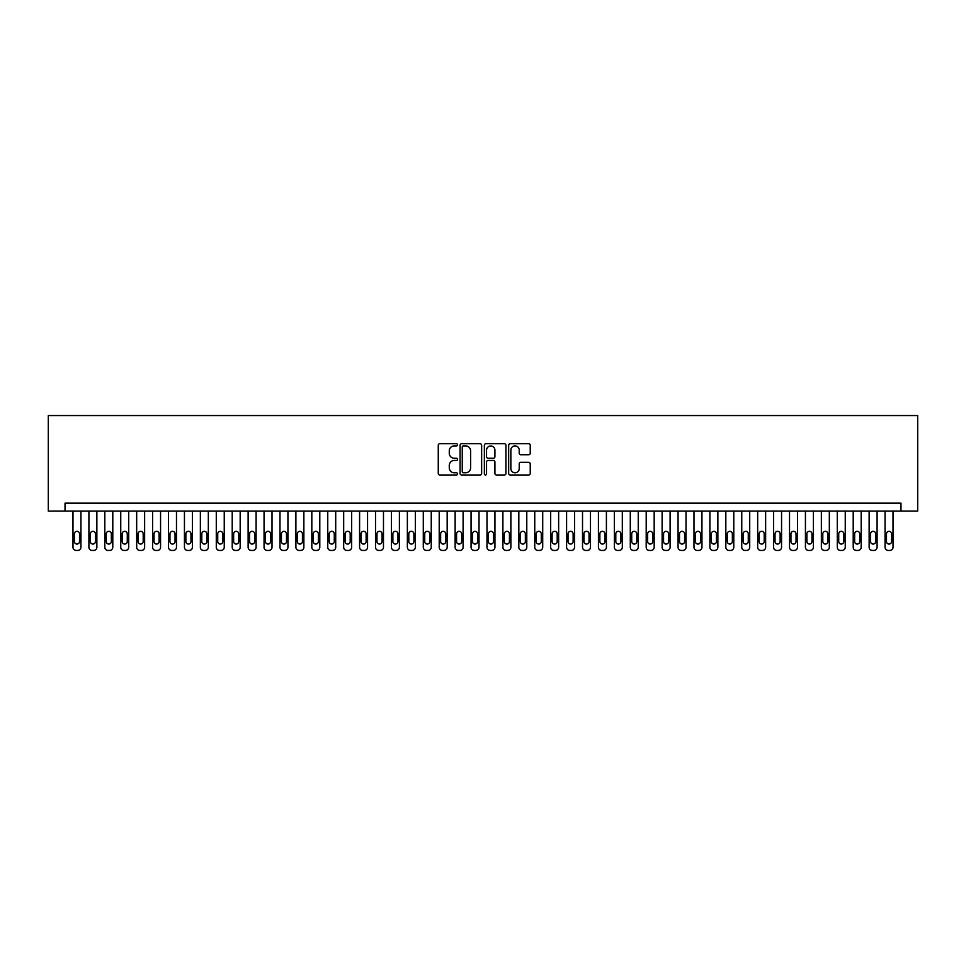 <?xml version="1.0" encoding="UTF-8"?>
<svg xmlns="http://www.w3.org/2000/svg" width="966" height="966" viewBox="0 0 966 966"><rect width="100%" height="100%" fill="white"/><g stroke="black" fill="none" stroke-linecap="round" stroke-linejoin="round"><path stroke-width="1.45" d="M457.522 444.819A1.099 1.099 0 0 0 456.435 443.72L439.82 443.72A1.558 1.558 0 0 0 438.262 445.29L438.262 473.425A1.558 1.558 0 0 0 439.82 474.982L456.435 474.982A1.099 1.099 0 0 0 457.522 473.895A1.099 1.099 0 0 0 456.435 472.797L454.286 472.797A4.999 4.999 0 0 1 449.275 467.798L449.275 465.455A4.999 4.999 0 0 1 454.286 460.444L456.435 460.444A1.099 1.099 0 0 0 457.522 459.357A1.099 1.099 0 0 0 456.435 458.258L454.286 458.258A4.999 4.999 0 0 1 449.275 453.259L449.275 450.917A4.999 4.999 0 0 1 454.286 445.918L456.435 445.918A1.099 1.099 0 0 0 457.522 444.819M528.68 454.745A1.558 1.558 0 0 0 530.237 453.175L530.237 445.29A1.558 1.558 0 0 0 528.68 443.72L510.229 443.72A1.558 1.558 0 0 0 508.671 445.29L508.671 473.425A1.558 1.558 0 0 0 510.229 474.982L528.68 474.982A1.558 1.558 0 0 0 530.237 473.425L530.237 463.885A1.558 1.558 0 0 0 528.68 462.328L520.783 462.328A1.558 1.558 0 0 0 519.225 463.885L519.225 468.619A4.178 4.178 0 0 1 515.035 472.797A4.178 4.178 0 0 1 510.857 468.619L510.857 450.096A4.178 4.178 0 0 1 515.035 445.918A4.178 4.178 0 0 1 519.225 450.096L519.225 453.175A1.558 1.558 0 0 0 520.783 454.745L528.68 454.745M900.976 511.099L917.7 511.099L917.7 415.561L48.3 415.561L48.3 511.099L900.976 511.099L900.976 503.141L65.024 503.141L65.024 511.099M481.636 445.29A1.558 1.558 0 0 0 480.066 443.72L461.627 443.72A1.558 1.558 0 0 0 460.07 445.29L460.07 473.425A1.558 1.558 0 0 0 461.627 474.982L480.066 474.982A1.558 1.558 0 0 0 481.636 473.425L481.636 445.29M485.934 443.72L504.373 443.72A1.558 1.558 0 0 1 505.93 445.29L505.93 473.425A1.558 1.558 0 0 1 504.373 474.982L496.476 474.982A1.558 1.558 0 0 1 494.918 473.425L494.918 462.014A1.558 1.558 0 0 0 493.36 460.444L488.12 460.444A1.558 1.558 0 0 0 486.55 462.014L486.55 473.895A1.099 1.099 0 0 1 485.463 474.982A1.099 1.099 0 0 1 484.364 473.895L484.364 445.29A1.558 1.558 0 0 1 485.934 443.72M463.342 445.918A1.099 1.099 0 0 0 462.255 447.004L462.255 471.698A1.099 1.099 0 0 0 463.342 472.797L465.612 472.797A4.999 4.999 0 0 0 470.611 467.798L470.611 450.917A4.999 4.999 0 0 0 465.612 445.918L463.342 445.918M494.918 450.168A4.178 4.178 0 0 0 490.74 445.99A4.178 4.178 0 0 0 486.55 450.168L486.55 456.701A1.558 1.558 0 0 0 488.12 458.258L493.36 458.258A1.558 1.558 0 0 0 494.918 456.701L494.918 450.168M80.939 511.099L80.939 547.251A3.188 3.188 0 0 1 77.763 550.439L76.169 550.439A3.188 3.188 0 0 1 72.981 547.251L72.981 511.099M79.514 541.515L79.514 533.872A2.548 2.548 0 0 0 76.966 531.324A2.548 2.548 0 0 0 74.418 533.872L74.418 541.515A2.548 2.548 0 0 0 76.966 544.063A2.548 2.548 0 0 0 79.514 541.515M96.866 511.099L96.866 547.251A3.188 3.188 0 0 1 93.678 550.439L92.084 550.439A3.188 3.188 0 0 1 88.908 547.251L88.908 511.099M95.429 541.515L95.429 533.872A2.548 2.548 0 0 0 92.881 531.324A2.548 2.548 0 0 0 90.333 533.872L90.333 541.515A2.548 2.548 0 0 0 92.881 544.063A2.548 2.548 0 0 0 95.429 541.515M112.793 511.099L112.793 547.251A3.188 3.188 0 0 1 109.605 550.439L108.011 550.439A3.188 3.188 0 0 1 104.823 547.251L104.823 511.099M111.356 541.515L111.356 533.872A2.548 2.548 0 0 0 108.808 531.324A2.548 2.548 0 0 0 106.26 533.872L106.26 541.515A2.548 2.548 0 0 0 108.808 544.063A2.548 2.548 0 0 0 111.356 541.515M128.707 511.099L128.707 547.251A3.188 3.188 0 0 1 125.532 550.439L123.938 550.439A3.188 3.188 0 0 1 120.75 547.251L120.75 511.099M127.283 541.515L127.283 533.872A2.548 2.548 0 0 0 124.735 531.324A2.548 2.548 0 0 0 122.187 533.872L122.187 541.515A2.548 2.548 0 0 0 124.735 544.063A2.548 2.548 0 0 0 127.283 541.515M144.634 511.099L144.634 547.251A3.188 3.188 0 0 1 141.447 550.439L139.853 550.439A3.188 3.188 0 0 1 136.677 547.251L136.677 511.099M143.197 541.515L143.197 533.872A2.548 2.548 0 0 0 140.65 531.324A2.548 2.548 0 0 0 138.102 533.872L138.102 541.515A2.548 2.548 0 0 0 140.65 544.063A2.548 2.548 0 0 0 143.197 541.515M160.561 511.099L160.561 547.251A3.188 3.188 0 0 1 157.373 550.439L155.78 550.439A3.188 3.188 0 0 1 152.592 547.251L152.592 511.099M159.124 541.515L159.124 533.872A2.548 2.548 0 0 0 156.577 531.324A2.548 2.548 0 0 0 154.029 533.872L154.029 541.515A2.548 2.548 0 0 0 156.577 544.063A2.548 2.548 0 0 0 159.124 541.515M176.476 511.099L176.476 547.251A3.188 3.188 0 0 1 173.3 550.439L171.706 550.439A3.188 3.188 0 0 1 168.519 547.251L168.519 511.099M175.051 541.515L175.051 533.872A2.548 2.548 0 0 0 172.503 531.324A2.548 2.548 0 0 0 169.956 533.872L169.956 541.515A2.548 2.548 0 0 0 172.503 544.063A2.548 2.548 0 0 0 175.051 541.515M192.403 511.099L192.403 547.251A3.188 3.188 0 0 1 189.215 550.439L187.621 550.439A3.188 3.188 0 0 1 184.446 547.251L184.446 511.099M190.966 541.515L190.966 533.872A2.548 2.548 0 0 0 188.418 531.324A2.548 2.548 0 0 0 185.87 533.872L185.87 541.515A2.548 2.548 0 0 0 188.418 544.063A2.548 2.548 0 0 0 190.966 541.515M208.33 511.099L208.33 547.251A3.188 3.188 0 0 1 205.142 550.439L203.548 550.439A3.188 3.188 0 0 1 200.36 547.251L200.36 511.099M206.893 541.515L206.893 533.872A2.548 2.548 0 0 0 204.345 531.324A2.548 2.548 0 0 0 201.797 533.872L201.797 541.515A2.548 2.548 0 0 0 204.345 544.063A2.548 2.548 0 0 0 206.893 541.515M224.245 511.099L224.245 547.251A3.188 3.188 0 0 1 221.069 550.439L219.475 550.439A3.188 3.188 0 0 1 216.287 547.251L216.287 511.099M222.82 541.515L222.82 533.872A2.548 2.548 0 0 0 220.272 531.324A2.548 2.548 0 0 0 217.724 533.872L217.724 541.515A2.548 2.548 0 0 0 220.272 544.063A2.548 2.548 0 0 0 222.82 541.515M240.172 511.099L240.172 547.251A3.188 3.188 0 0 1 236.984 550.439L235.402 550.439A3.188 3.188 0 0 1 232.214 547.251L232.214 511.099M238.735 541.515L238.735 533.872A2.548 2.548 0 0 0 236.187 531.324A2.548 2.548 0 0 0 233.639 533.872L233.639 541.515A2.548 2.548 0 0 0 236.187 544.063A2.548 2.548 0 0 0 238.735 541.515M256.099 511.099L256.099 547.251A3.188 3.188 0 0 1 252.911 550.439L251.317 550.439A3.188 3.188 0 0 1 248.129 547.251L248.129 511.099M254.662 541.515L254.662 533.872A2.548 2.548 0 0 0 252.114 531.324A2.548 2.548 0 0 0 249.566 533.872L249.566 541.515A2.548 2.548 0 0 0 252.114 544.063A2.548 2.548 0 0 0 254.662 541.515M272.014 511.099L272.014 547.251A3.188 3.188 0 0 1 268.838 550.439L267.244 550.439A3.188 3.188 0 0 1 264.056 547.251L264.056 511.099M270.589 541.515L270.589 533.872A2.548 2.548 0 0 0 268.041 531.324A2.548 2.548 0 0 0 265.493 533.872L265.493 541.515A2.548 2.548 0 0 0 268.041 544.063A2.548 2.548 0 0 0 270.589 541.515M287.94 511.099L287.94 547.251A3.188 3.188 0 0 1 284.753 550.439L283.171 550.439A3.188 3.188 0 0 1 279.983 547.251L279.983 511.099M286.504 541.515L286.504 533.872A2.548 2.548 0 0 0 283.956 531.324A2.548 2.548 0 0 0 281.408 533.872L281.408 541.515A2.548 2.548 0 0 0 283.956 544.063A2.548 2.548 0 0 0 286.504 541.515M303.867 511.099L303.867 547.251A3.188 3.188 0 0 1 300.68 550.439L299.086 550.439A3.188 3.188 0 0 1 295.898 547.251L295.898 511.099M302.43 541.515L302.43 533.872A2.548 2.548 0 0 0 299.883 531.324A2.548 2.548 0 0 0 297.335 533.872L297.335 541.515A2.548 2.548 0 0 0 299.883 544.063A2.548 2.548 0 0 0 302.43 541.515M319.794 511.099L319.794 547.251A3.188 3.188 0 0 1 316.606 550.439L315.013 550.439A3.188 3.188 0 0 1 311.825 547.251L311.825 511.099M318.357 541.515L318.357 533.872A2.548 2.548 0 0 0 315.81 531.324A2.548 2.548 0 0 0 313.262 533.872L313.262 541.515A2.548 2.548 0 0 0 315.81 544.063A2.548 2.548 0 0 0 318.357 541.515M335.709 511.099L335.709 547.251A3.188 3.188 0 0 1 332.521 550.439L330.94 550.439A3.188 3.188 0 0 1 327.752 547.251L327.752 511.099M334.284 541.515L334.284 533.872A2.548 2.548 0 0 0 331.736 531.324A2.548 2.548 0 0 0 329.189 533.872L329.189 541.515A2.548 2.548 0 0 0 331.736 544.063A2.548 2.548 0 0 0 334.284 541.515M351.636 511.099L351.636 547.251A3.188 3.188 0 0 1 348.448 550.439L346.854 550.439A3.188 3.188 0 0 1 343.679 547.251L343.679 511.099M350.199 541.515L350.199 533.872A2.548 2.548 0 0 0 347.651 531.324A2.548 2.548 0 0 0 345.103 533.872L345.103 541.515A2.548 2.548 0 0 0 347.651 544.063A2.548 2.548 0 0 0 350.199 541.515M367.563 511.099L367.563 547.251A3.188 3.188 0 0 1 364.375 550.439L362.781 550.439A3.188 3.188 0 0 1 359.594 547.251L359.594 511.099M366.126 541.515L366.126 533.872A2.548 2.548 0 0 0 363.578 531.324A2.548 2.548 0 0 0 361.03 533.872L361.03 541.515A2.548 2.548 0 0 0 363.578 544.063A2.548 2.548 0 0 0 366.126 541.515M383.478 511.099L383.478 547.251A3.188 3.188 0 0 1 380.302 550.439L378.708 550.439A3.188 3.188 0 0 1 375.52 547.251L375.52 511.099M382.053 541.515L382.053 533.872A2.548 2.548 0 0 0 379.505 531.324A2.548 2.548 0 0 0 376.957 533.872L376.957 541.515A2.548 2.548 0 0 0 379.505 544.063A2.548 2.548 0 0 0 382.053 541.515M399.405 511.099L399.405 547.251A3.188 3.188 0 0 1 396.217 550.439L394.623 550.439A3.188 3.188 0 0 1 391.447 547.251L391.447 511.099M397.968 541.515L397.968 533.872A2.548 2.548 0 0 0 395.42 531.324A2.548 2.548 0 0 0 392.872 533.872L392.872 541.515A2.548 2.548 0 0 0 395.42 544.063A2.548 2.548 0 0 0 397.968 541.515M415.332 511.099L415.332 547.251A3.188 3.188 0 0 1 412.144 550.439L410.55 550.439A3.188 3.188 0 0 1 407.362 547.251L407.362 511.099M413.895 541.515L413.895 533.872A2.548 2.548 0 0 0 411.347 531.324A2.548 2.548 0 0 0 408.799 533.872L408.799 541.515A2.548 2.548 0 0 0 411.347 544.063A2.548 2.548 0 0 0 413.895 541.515M431.247 511.099L431.247 547.251A3.188 3.188 0 0 1 428.071 550.439L426.477 550.439A3.188 3.188 0 0 1 423.289 547.251L423.289 511.099M429.822 541.515L429.822 533.872A2.548 2.548 0 0 0 427.274 531.324A2.548 2.548 0 0 0 424.726 533.872L424.726 541.515A2.548 2.548 0 0 0 427.274 544.063A2.548 2.548 0 0 0 429.822 541.515M447.173 511.099L447.173 547.251A3.188 3.188 0 0 1 443.986 550.439L442.392 550.439A3.188 3.188 0 0 1 439.216 547.251L439.216 511.099M445.737 541.515L445.737 533.872A2.548 2.548 0 0 0 443.189 531.324A2.548 2.548 0 0 0 440.641 533.872L440.641 541.515A2.548 2.548 0 0 0 443.189 544.063A2.548 2.548 0 0 0 445.737 541.515M463.1 511.099L463.1 547.251A3.188 3.188 0 0 1 459.913 550.439L458.319 550.439A3.188 3.188 0 0 1 455.131 547.251L455.131 511.099M461.663 541.515L461.663 533.872A2.548 2.548 0 0 0 459.116 531.324A2.548 2.548 0 0 0 456.568 533.872L456.568 541.515A2.548 2.548 0 0 0 459.116 544.063A2.548 2.548 0 0 0 461.663 541.515M479.015 511.099L479.015 547.251A3.188 3.188 0 0 1 475.84 550.439L474.246 550.439A3.188 3.188 0 0 1 471.058 547.251L471.058 511.099M477.59 541.515L477.59 533.872A2.548 2.548 0 0 0 475.043 531.324A2.548 2.548 0 0 0 472.495 533.872L472.495 541.515A2.548 2.548 0 0 0 475.043 544.063A2.548 2.548 0 0 0 477.59 541.515M494.942 511.099L494.942 547.251A3.188 3.188 0 0 1 491.754 550.439L490.16 550.439A3.188 3.188 0 0 1 486.985 547.251L486.985 511.099M493.505 541.515L493.505 533.872A2.548 2.548 0 0 0 490.957 531.324A2.548 2.548 0 0 0 488.41 533.872L488.41 541.515A2.548 2.548 0 0 0 490.957 544.063A2.548 2.548 0 0 0 493.505 541.515M510.869 511.099L510.869 547.251A3.188 3.188 0 0 1 507.681 550.439L506.087 550.439A3.188 3.188 0 0 1 502.9 547.251L502.9 511.099M509.432 541.515L509.432 533.872A2.548 2.548 0 0 0 506.884 531.324A2.548 2.548 0 0 0 504.337 533.872L504.337 541.515A2.548 2.548 0 0 0 506.884 544.063A2.548 2.548 0 0 0 509.432 541.515M526.784 511.099L526.784 547.251A3.188 3.188 0 0 1 523.608 550.439L522.014 550.439A3.188 3.188 0 0 1 518.827 547.251L518.827 511.099M525.359 541.515L525.359 533.872A2.548 2.548 0 0 0 522.811 531.324A2.548 2.548 0 0 0 520.263 533.872L520.263 541.515A2.548 2.548 0 0 0 522.811 544.063A2.548 2.548 0 0 0 525.359 541.515M542.711 511.099L542.711 547.251A3.188 3.188 0 0 1 539.523 550.439L537.929 550.439A3.188 3.188 0 0 1 534.753 547.251L534.753 511.099M541.274 541.515L541.274 533.872A2.548 2.548 0 0 0 538.726 531.324A2.548 2.548 0 0 0 536.178 533.872L536.178 541.515A2.548 2.548 0 0 0 538.726 544.063A2.548 2.548 0 0 0 541.274 541.515M558.638 511.099L558.638 547.251A3.188 3.188 0 0 1 555.45 550.439L553.856 550.439A3.188 3.188 0 0 1 550.668 547.251L550.668 511.099M557.201 541.515L557.201 533.872A2.548 2.548 0 0 0 554.653 531.324A2.548 2.548 0 0 0 552.105 533.872L552.105 541.515A2.548 2.548 0 0 0 554.653 544.063A2.548 2.548 0 0 0 557.201 541.515M574.553 511.099L574.553 547.251A3.188 3.188 0 0 1 571.377 550.439L569.783 550.439A3.188 3.188 0 0 1 566.595 547.251L566.595 511.099M573.128 541.515L573.128 533.872A2.548 2.548 0 0 0 570.58 531.324A2.548 2.548 0 0 0 568.032 533.872L568.032 541.515A2.548 2.548 0 0 0 570.58 544.063A2.548 2.548 0 0 0 573.128 541.515M590.48 511.099L590.48 547.251A3.188 3.188 0 0 1 587.292 550.439L585.698 550.439A3.188 3.188 0 0 1 582.522 547.251L582.522 511.099M589.043 541.515L589.043 533.872A2.548 2.548 0 0 0 586.495 531.324A2.548 2.548 0 0 0 583.947 533.872L583.947 541.515A2.548 2.548 0 0 0 586.495 544.063A2.548 2.548 0 0 0 589.043 541.515M606.407 511.099L606.407 547.251A3.188 3.188 0 0 1 603.219 550.439L601.625 550.439A3.188 3.188 0 0 1 598.437 547.251L598.437 511.099M604.97 541.515L604.97 533.872A2.548 2.548 0 0 0 602.422 531.324A2.548 2.548 0 0 0 599.874 533.872L599.874 541.515A2.548 2.548 0 0 0 602.422 544.063A2.548 2.548 0 0 0 604.97 541.515M622.321 511.099L622.321 547.251A3.188 3.188 0 0 1 619.146 550.439L617.552 550.439A3.188 3.188 0 0 1 614.364 547.251L614.364 511.099M620.897 541.515L620.897 533.872A2.548 2.548 0 0 0 618.349 531.324A2.548 2.548 0 0 0 615.801 533.872L615.801 541.515A2.548 2.548 0 0 0 618.349 544.063A2.548 2.548 0 0 0 620.897 541.515M638.248 511.099L638.248 547.251A3.188 3.188 0 0 1 635.06 550.439L633.479 550.439A3.188 3.188 0 0 1 630.291 547.251L630.291 511.099M636.811 541.515L636.811 533.872A2.548 2.548 0 0 0 634.264 531.324A2.548 2.548 0 0 0 631.716 533.872L631.716 541.515A2.548 2.548 0 0 0 634.264 544.063A2.548 2.548 0 0 0 636.811 541.515M654.175 511.099L654.175 547.251A3.188 3.188 0 0 1 650.987 550.439L649.393 550.439A3.188 3.188 0 0 1 646.206 547.251L646.206 511.099M652.738 541.515L652.738 533.872A2.548 2.548 0 0 0 650.19 531.324A2.548 2.548 0 0 0 647.643 533.872L647.643 541.515A2.548 2.548 0 0 0 650.19 544.063A2.548 2.548 0 0 0 652.738 541.515M670.102 511.099L670.102 547.251A3.188 3.188 0 0 1 666.914 550.439L665.32 550.439A3.188 3.188 0 0 1 662.133 547.251L662.133 511.099M668.665 541.515L668.665 533.872A2.548 2.548 0 0 0 666.117 531.324A2.548 2.548 0 0 0 663.57 533.872L663.57 541.515A2.548 2.548 0 0 0 666.117 544.063A2.548 2.548 0 0 0 668.665 541.515M686.017 511.099L686.017 547.251A3.188 3.188 0 0 1 682.829 550.439L681.247 550.439A3.188 3.188 0 0 1 678.06 547.251L678.06 511.099M684.592 541.515L684.592 533.872A2.548 2.548 0 0 0 682.044 531.324A2.548 2.548 0 0 0 679.496 533.872L679.496 541.515A2.548 2.548 0 0 0 682.044 544.063A2.548 2.548 0 0 0 684.592 541.515M701.944 511.099L701.944 547.251A3.188 3.188 0 0 1 698.756 550.439L697.162 550.439A3.188 3.188 0 0 1 693.986 547.251L693.986 511.099M700.507 541.515L700.507 533.872A2.548 2.548 0 0 0 697.959 531.324A2.548 2.548 0 0 0 695.411 533.872L695.411 541.515A2.548 2.548 0 0 0 697.959 544.063A2.548 2.548 0 0 0 700.507 541.515M717.871 511.099L717.871 547.251A3.188 3.188 0 0 1 714.683 550.439L713.089 550.439A3.188 3.188 0 0 1 709.901 547.251L709.901 511.099M716.434 541.515L716.434 533.872A2.548 2.548 0 0 0 713.886 531.324A2.548 2.548 0 0 0 711.338 533.872L711.338 541.515A2.548 2.548 0 0 0 713.886 544.063A2.548 2.548 0 0 0 716.434 541.515M733.786 511.099L733.786 547.251A3.188 3.188 0 0 1 730.598 550.439L729.016 550.439A3.188 3.188 0 0 1 725.828 547.251L725.828 511.099M732.361 541.515L732.361 533.872A2.548 2.548 0 0 0 729.813 531.324A2.548 2.548 0 0 0 727.265 533.872L727.265 541.515A2.548 2.548 0 0 0 729.813 544.063A2.548 2.548 0 0 0 732.361 541.515M749.713 511.099L749.713 547.251A3.188 3.188 0 0 1 746.525 550.439L744.931 550.439A3.188 3.188 0 0 1 741.755 547.251L741.755 511.099M748.276 541.515L748.276 533.872A2.548 2.548 0 0 0 745.728 531.324A2.548 2.548 0 0 0 743.18 533.872L743.18 541.515A2.548 2.548 0 0 0 745.728 544.063A2.548 2.548 0 0 0 748.276 541.515M765.64 511.099L765.64 547.251A3.188 3.188 0 0 1 762.452 550.439L760.858 550.439A3.188 3.188 0 0 1 757.67 547.251L757.67 511.099M764.203 541.515L764.203 533.872A2.548 2.548 0 0 0 761.655 531.324A2.548 2.548 0 0 0 759.107 533.872L759.107 541.515A2.548 2.548 0 0 0 761.655 544.063A2.548 2.548 0 0 0 764.203 541.515M781.554 511.099L781.554 547.251A3.188 3.188 0 0 1 778.379 550.439L776.785 550.439A3.188 3.188 0 0 1 773.597 547.251L773.597 511.099M780.13 541.515L780.13 533.872A2.548 2.548 0 0 0 777.582 531.324A2.548 2.548 0 0 0 775.034 533.872L775.034 541.515A2.548 2.548 0 0 0 777.582 544.063A2.548 2.548 0 0 0 780.13 541.515M797.481 511.099L797.481 547.251A3.188 3.188 0 0 1 794.293 550.439L792.7 550.439A3.188 3.188 0 0 1 789.524 547.251L789.524 511.099M796.044 541.515L796.044 533.872A2.548 2.548 0 0 0 793.497 531.324A2.548 2.548 0 0 0 790.949 533.872L790.949 541.515A2.548 2.548 0 0 0 793.497 544.063A2.548 2.548 0 0 0 796.044 541.515M813.408 511.099L813.408 547.251A3.188 3.188 0 0 1 810.22 550.439L808.627 550.439A3.188 3.188 0 0 1 805.439 547.251L805.439 511.099M811.971 541.515L811.971 533.872A2.548 2.548 0 0 0 809.423 531.324A2.548 2.548 0 0 0 806.876 533.872L806.876 541.515A2.548 2.548 0 0 0 809.423 544.063A2.548 2.548 0 0 0 811.971 541.515M829.323 511.099L829.323 547.251A3.188 3.188 0 0 1 826.147 550.439L824.553 550.439A3.188 3.188 0 0 1 821.366 547.251L821.366 511.099M827.898 541.515L827.898 533.872A2.548 2.548 0 0 0 825.35 531.324A2.548 2.548 0 0 0 822.803 533.872L822.803 541.515A2.548 2.548 0 0 0 825.35 544.063A2.548 2.548 0 0 0 827.898 541.515M845.25 511.099L845.25 547.251A3.188 3.188 0 0 1 842.062 550.439L840.468 550.439A3.188 3.188 0 0 1 837.293 547.251L837.293 511.099M843.813 541.515L843.813 533.872A2.548 2.548 0 0 0 841.265 531.324A2.548 2.548 0 0 0 838.717 533.872L838.717 541.515A2.548 2.548 0 0 0 841.265 544.063A2.548 2.548 0 0 0 843.813 541.515M861.177 511.099L861.177 547.251A3.188 3.188 0 0 1 857.989 550.439L856.395 550.439A3.188 3.188 0 0 1 853.207 547.251L853.207 511.099M859.74 541.515L859.74 533.872A2.548 2.548 0 0 0 857.192 531.324A2.548 2.548 0 0 0 854.644 533.872L854.644 541.515A2.548 2.548 0 0 0 857.192 544.063A2.548 2.548 0 0 0 859.74 541.515M877.092 511.099L877.092 547.251A3.188 3.188 0 0 1 873.916 550.439L872.322 550.439A3.188 3.188 0 0 1 869.134 547.251L869.134 511.099M875.667 541.515L875.667 533.872A2.548 2.548 0 0 0 873.119 531.324A2.548 2.548 0 0 0 870.571 533.872L870.571 541.515A2.548 2.548 0 0 0 873.119 544.063A2.548 2.548 0 0 0 875.667 541.515M893.019 511.099L893.019 547.251A3.188 3.188 0 0 1 889.831 550.439L888.237 550.439A3.188 3.188 0 0 1 885.061 547.251L885.061 511.099M891.582 541.515L891.582 533.872A2.548 2.548 0 0 0 889.034 531.324A2.548 2.548 0 0 0 886.486 533.872L886.486 541.515A2.548 2.548 0 0 0 889.034 544.063A2.548 2.548 0 0 0 891.582 541.515"/></g></svg>
